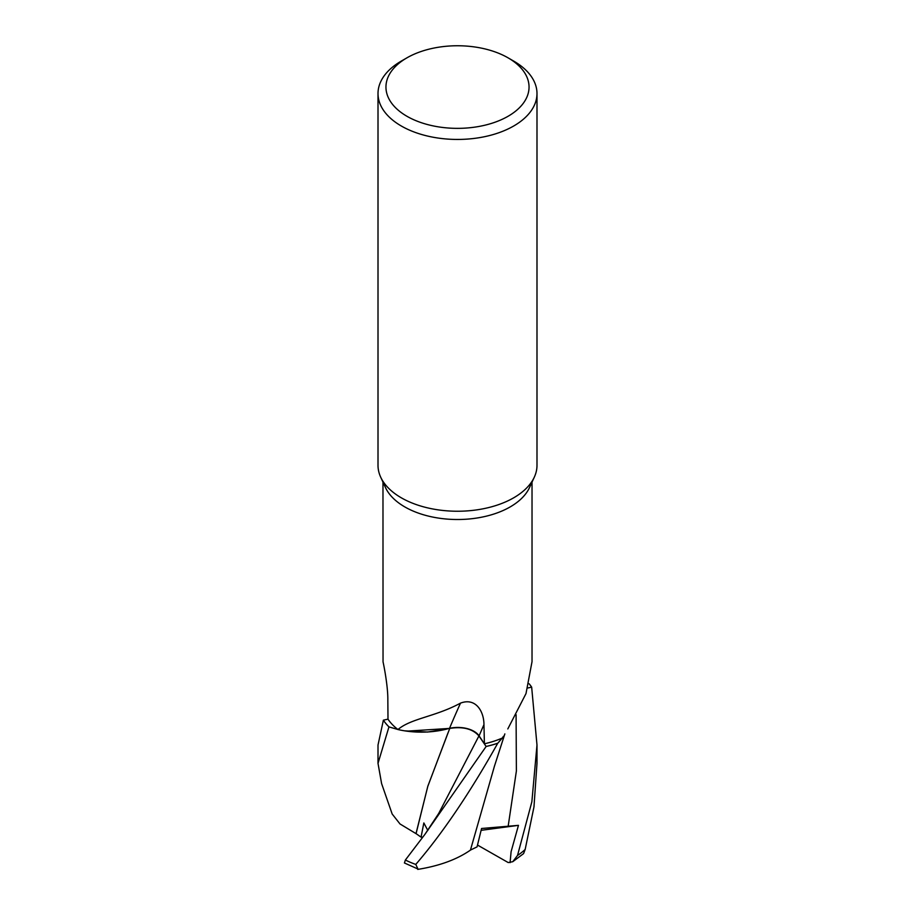 <?xml version="1.0" encoding="UTF-8"?>
<svg xmlns="http://www.w3.org/2000/svg" width="915" height="915" viewBox="0 0 915 915"><rect width="100%" height="100%" fill="white"/><g stroke="black" fill="none" stroke-linecap="round" stroke-linejoin="round"><path stroke-width="1.37" d="M438.708 813.435L478.945 735.912L486.117 746.446A79.445 45.864 180 0 0 497.806 743.186L502.255 738.073L497.806 743.186A79.445 45.864 180 0 1 486.117 746.446L478.934 735.935C472.689 728.843 462.91 726.338 449.585 728.42C462.91 726.338 472.689 728.843 478.934 735.935L486.128 746.48L424.915 834.354L405.379 860.02L404.419 862.971L417.961 869.01L415.776 864.423C442.597 833.233 469.921 792.836 497.749 743.243L502.244 738.073A74.527 43.028 180 0 1 484.401 743.792L483.955 724.623C483.955 711.195 475.606 697.379 460.519 703.12C435.06 716.891 411.11 718.321 397.956 729.541A74.527 43.028 180 0 1 397.911 729.495L389.047 726.933A79.445 45.864 180 0 1 383.385 720.185L378.009 745.027L378.009 763.35L388.955 726.899L397.911 729.495A74.527 43.028 180 0 1 387.994 719.19L387.834 699.678C387.983 686.33 383.865 665.319 383.042 661.877L382.973 482.125M416.085 833.588L427.82 786.225L449.745 728.432L427.579 732.046L404.613 730.833L427.568 732.046L449.757 728.397L406.775 731.154A63.249 36.509 180 0 1 397.956 729.541M508.088 57.851L513.715 61.099A79.491 45.899 180 0 1 536.991 93.547L536.991 465.346A79.491 45.899 180 0 1 534.314 477.161L529.51 487.569A74.527 43.028 180 0 1 510.193 506.91A74.527 43.028 180 0 1 438.159 518.039A74.527 43.028 180 0 1 385.49 487.569L380.686 477.161A79.491 45.899 180 0 1 378.009 465.346L378.009 93.547A79.491 45.899 180 0 1 401.285 61.099A79.491 45.899 180 0 1 401.285 61.088L406.912 57.851A71.542 41.301 180 0 1 508.088 57.851A71.542 41.301 180 0 1 508.088 116.262A71.542 41.301 180 0 1 406.912 116.262A71.542 41.301 180 0 1 406.912 57.851L401.285 61.099M502.324 738.039L503.467 736.255A63.249 36.509 180 0 1 502.324 738.039A74.527 43.028 180 0 1 502.244 738.073M507.802 728.946L525.999 693.581L532.027 661.659L532.027 482.125M534.314 477.161A79.491 45.899 180 0 1 513.715 497.794A79.491 45.899 180 0 1 436.867 509.666A79.491 45.899 180 0 1 380.686 477.161M536.991 93.547A79.491 45.899 180 0 1 513.715 125.996A79.491 45.899 180 0 1 427.076 135.946A79.491 45.899 180 0 1 378.009 93.547M527.921 687.977L531.661 687.131L536.991 745.027L531.867 801.769L517.524 855.456L512.755 861.713L508.214 862.559L477.516 845.071M529.122 683.814A79.445 45.864 180 0 1 531.615 687.142A79.445 45.864 180 0 0 529.122 683.814M460.519 703.12A1166.419 114.032 101.9 0 0 449.528 728.329A22.852 13.199 180 0 1 479.094 735.866L484.401 743.792M449.528 728.329A63.249 36.509 180 0 1 406.775 731.154M478.945 735.912C472.632 728.74 462.75 726.258 449.322 728.454M397.911 729.507L389.047 726.933A79.445 45.864 180 0 1 383.385 720.185L387.994 719.133M512.755 861.713L523.586 853.604L525.164 849.452L533.971 806.938L536.991 763.35L536.991 745.027M415.936 833.588L400.004 823.957L392.169 814.007L381.601 783.606L378.009 763.35M423.839 822.962L421.049 837.134L416.005 833.588L427.785 786.431L447.95 732.961M427.82 830.465L423.851 822.951M510.078 862.662L511.096 851.693L518.462 825.353L481.565 828.487L477.058 846.878L470.459 850.069M470.436 850.115C456.917 859.505 439.349 865.933 417.732 869.399M470.436 850.126L494.455 766.141L504.851 733.899M518.462 825.353L481.13 830.328M388.955 726.899A79.491 45.899 180 0 1 383.339 720.197M497.749 743.243A79.491 45.899 180 0 1 486.128 746.48M529.133 683.768A79.491 45.899 180 0 1 531.661 687.131M421.06 837.134L422.833 837.076M479.094 735.866A1159.168 113.323 101.9 0 1 483.955 724.623M525.164 849.452A79.491 45.899 180 0 1 517.524 855.456M508.122 826.531L516.38 771.036L516.083 714.672M415.776 864.423A79.491 45.899 180 0 1 405.379 860.02M438.72 813.424L424.915 834.354"/></g></svg>
